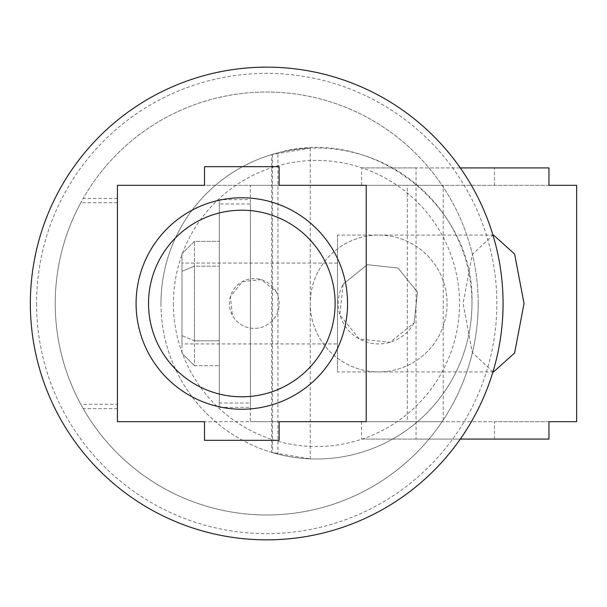 <?xml version="1.0" encoding="UTF-8"?>
<svg xmlns="http://www.w3.org/2000/svg" width="607" height="607" viewBox="0 0 607 607"><rect width="100%" height="100%" fill="white"/><g stroke="black" fill="none" stroke-linecap="round" stroke-linejoin="round"><path stroke-width="0.46" stroke-dasharray="3.04 2.28" d="M181.986 353.259L181.986 335.663L181.986 353.259L194.43 365.695L181.986 353.259M181.986 335.663L181.986 253.741L181.986 335.663L194.43 340.815L194.43 365.695L219.309 365.695L194.43 365.695L194.43 340.815L181.986 335.663M181.986 343.926L181.986 263.074L181.986 343.926L337.484 343.926L337.484 263.074L337.484 343.926M194.43 266.185L181.986 271.337L194.43 266.185L194.43 340.815L194.43 241.305L181.986 253.741L194.43 241.305L219.309 241.305L194.43 241.305L194.43 266.185L219.309 266.185L194.43 266.185M219.309 340.815L219.309 365.695L219.309 340.815L194.43 340.815L219.309 340.815L219.309 266.185L219.309 340.815M219.309 241.305L219.309 266.185L219.309 241.305M219.309 199.642L219.309 407.358L219.309 199.642L250.41 199.642L250.41 203.982L219.309 203.982M219.309 407.358L250.41 407.358L250.41 403.018L219.309 403.018M250.41 403.018L250.41 203.982M250.41 407.358L250.41 421.675L117.424 421.675L117.424 185.325L250.41 185.325L250.41 199.642M548.956 185.325L250.41 185.325L250.41 421.675L117.424 421.675L204.506 421.675L204.506 440.333L279.144 440.333L279.144 421.675L366.218 421.675L366.218 185.325L279.144 185.325L279.144 166.667L204.506 166.667L204.506 185.325L117.424 185.325L117.424 421.675L117.424 185.325L443.224 185.325L443.224 421.675L407.312 421.675L407.312 185.325L443.224 185.325M548.956 439.089L361.567 439.089L361.567 421.675L250.41 421.675L443.224 421.675M576.65 185.325L407.312 185.325M576.65 421.675L407.312 421.675M361.567 439.089L416.038 439.089L416.038 167.911L460.296 167.911M416.038 439.089L460.296 439.089M492.937 371.901L472.284 352.439L463.111 303.5L472.284 254.561L492.937 235.099M493.574 371.916L337.484 371.916L337.484 235.084L337.484 371.916M493.574 235.084L337.484 235.084M337.484 263.074L181.986 263.074M548.956 167.911L494.493 167.911L494.493 185.325M548.956 421.675L494.493 421.675L494.493 439.089M361.567 421.675L494.493 421.675M361.567 185.325L361.567 167.911L416.038 167.911M361.567 167.911L494.493 167.911M117.424 202.738L80.777 202.738A211.471 211.471 0 0 0 80.777 404.262L117.424 404.262M117.424 198.352L83.22 198.352L80.777 202.738M117.424 408.648L83.22 408.648A211.471 211.471 0 0 0 478.179 303.5A211.471 211.471 0 0 0 83.22 198.352M83.22 408.648L80.777 404.262M478.179 303.5A211.471 211.471 0 0 0 266.701 92.029A211.471 211.471 0 0 0 55.229 303.5A211.471 211.471 0 0 0 266.701 514.971A211.471 211.471 0 0 0 478.179 303.5M36.572 303.5A230.136 230.136 0 0 0 266.701 533.636A230.136 230.136 0 0 0 320.86 79.828A230.136 230.136 0 0 0 36.572 303.5M30.35 303.5A236.351 236.351 0 0 0 266.701 539.851A236.351 236.351 0 0 0 322.325 73.788A236.351 236.351 0 0 0 30.35 303.5M148.525 303.5A93.296 93.296 0 0 0 241.821 396.796A93.296 93.296 0 0 0 335.117 303.5M276.094 291.572A24.879 24.879 0 0 0 242.337 281.663A24.879 24.879 0 0 0 232.428 315.428A24.879 24.879 0 0 0 266.192 325.337A24.879 24.879 0 0 0 276.094 291.572L261.268 279.637L242.337 281.663L230.394 296.497L232.428 315.428A24.879 24.879 0 0 0 266.192 325.337A24.879 24.879 0 0 0 276.094 291.572M173.405 303.5A143.055 143.055 0 0 0 454.78 340.003A143.055 143.055 0 0 0 387.046 179.073A143.055 143.055 0 0 0 173.405 303.5M343.183 284.114L367.281 264.705L398.04 268.021L417.449 292.119L414.141 322.886L390.043 342.295L359.276 338.979L339.867 314.881L343.183 284.114L367.281 264.705L398.04 268.021L417.449 292.119L414.141 322.886A40.426 40.426 0 0 1 359.276 338.979A40.426 40.426 0 0 1 343.183 284.114M160.969 303.5A155.498 155.498 0 0 0 316.459 458.998A155.498 155.498 0 0 0 393.184 168.253A155.498 155.498 0 0 0 160.969 303.5A155.498 155.498 0 0 0 310.238 458.869L271.701 452.412L271.701 154.588L310.238 148.131A155.498 155.498 0 0 0 160.969 303.5M277.923 454.142A155.498 155.498 0 0 0 471.958 303.5C475.44 205.735 371.78 125.247 277.923 152.858L277.923 454.142L272.535 452.663L272.535 154.337L277.923 152.858M318.614 270.699A68.416 68.416 0 0 1 411.463 243.46A68.416 68.416 0 0 1 438.702 336.301A68.416 68.416 0 0 1 345.861 363.54A68.416 68.416 0 0 1 318.614 270.699A68.416 68.416 0 0 1 411.463 243.46A68.416 68.416 0 0 1 438.702 336.301A68.416 68.416 0 0 1 345.861 363.54A68.416 68.416 0 0 1 318.614 270.699M310.238 148.131L310.238 458.869"/><path stroke-width="0.91" d="M460.296 167.911L548.956 167.911L548.956 185.325L576.65 185.325L576.65 421.675L548.956 421.675L548.956 439.089L460.296 439.089M492.937 235.099L493.574 235.084L514.622 254.045L524.031 303.5L514.622 352.955L493.574 371.916L492.937 371.901M30.35 303.5A236.351 236.351 0 0 0 266.701 539.851A236.351 236.351 0 0 0 503.059 303.5A236.351 236.351 0 0 0 266.701 67.149A236.351 236.351 0 0 0 30.35 303.5M279.144 440.333L279.144 421.675L366.218 421.675L366.218 185.325L279.144 185.325L279.144 166.667L204.506 166.667L204.506 185.325L117.424 185.325L117.424 421.675L204.506 421.675L204.506 440.333L279.144 440.333M142.25 267.922A105.739 105.739 0 0 0 241.821 409.239A105.739 105.739 0 0 0 347.561 303.5A105.739 105.739 0 0 0 142.25 267.922M148.525 303.5A93.296 93.296 0 0 0 241.821 396.796A93.296 93.296 0 0 0 335.117 303.5A93.296 93.296 0 0 0 153.966 272.111A93.296 93.296 0 0 0 148.525 303.5A93.296 93.296 0 0 1 241.821 210.204A93.296 93.296 0 0 1 335.117 303.5"/></g></svg>
